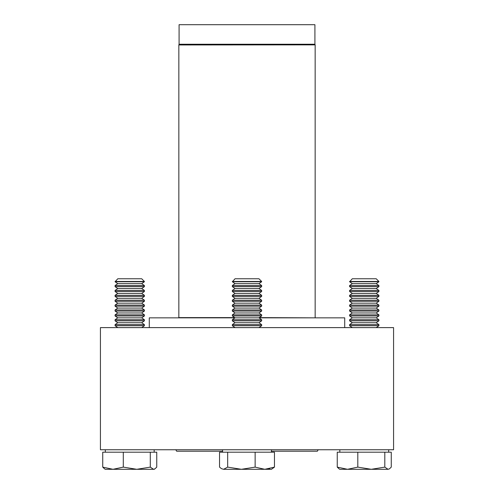 <?xml version="1.0" encoding="UTF-8"?>
<svg xmlns="http://www.w3.org/2000/svg" width="494" height="494" viewBox="0 0 494 494"><rect width="100%" height="100%" fill="white"/><g stroke="black" fill="none" stroke-linecap="round" stroke-linejoin="round"><path stroke-width="0.74" d="M393.57 327.615L100.43 327.615L393.57 327.615L100.43 327.615L100.43 449.756L100.43 327.615L393.57 327.615L393.57 449.756L100.43 449.756L100.43 327.615L100.43 449.756L393.57 449.756L100.43 449.756L393.57 449.756L393.57 327.615M235.051 317.846L149.287 317.846L149.287 327.615L149.287 317.846L235.051 317.846L149.287 317.846L235.051 317.846L232.341 315.944L261.659 315.944L258.949 317.846L344.713 317.846L344.713 327.615L344.713 317.846L344.713 327.615L344.713 317.846L235.051 317.846L232.341 319.741L232.341 320.834L261.659 320.834L258.949 322.73L235.051 322.73L232.341 320.834M318.173 449.756L317.352 451.226L271.428 451.226L271.428 452.201L271.428 449.756M222.572 451.226L176.648 451.226L175.827 449.756M221.485 468.676L223.609 469.3L221.485 468.676L219.54 467.12L219.54 452.201L274.46 452.201L274.46 467.12L264.796 469.3L271.428 469.3L274.46 467.12L271.428 469.3M241.412 469.3L264.796 469.3L255.139 467.12L241.412 469.3L227.678 467.12L223.609 469.3L241.412 469.3M255.139 452.201L255.139 467.12M227.678 452.201L227.678 467.12M258.949 327.615L261.659 325.719L232.341 325.719L235.051 327.615M258.949 322.73L261.659 324.626L232.341 324.626L232.341 325.719M258.949 317.846L344.713 317.846L258.949 317.846L261.659 319.741L232.341 319.741M258.949 312.955L261.659 311.059L232.341 311.059L235.051 312.955L258.949 312.955L261.659 314.857L232.341 314.857L232.341 315.944M258.949 308.071L261.659 306.175L232.341 306.175L235.051 308.071L258.949 308.071L261.659 309.966L232.341 309.966L232.341 311.059M258.949 303.186L261.659 301.291L232.341 301.291L235.051 303.186L258.949 303.186L261.659 305.082L232.341 305.082L232.341 306.175M258.949 298.302L261.659 296.4L232.341 296.4L235.051 298.302L258.949 298.302L261.659 300.198L232.341 300.198L232.341 301.291M258.949 293.411L261.659 291.516L232.341 291.516L235.051 293.411L258.949 293.411L261.659 295.313L232.341 295.313L232.341 296.4M258.949 288.527L261.659 286.631L232.341 286.631L235.051 288.527L258.949 288.527L261.659 290.423L232.341 290.423L232.341 291.516M258.949 283.642L261.659 281.747L232.341 281.747L235.051 283.642L258.949 283.642L261.659 285.538L232.341 285.538L232.341 286.631M232.341 281.469L261.659 281.469L258.949 278.758L235.051 278.758L232.341 281.747M104.648 468.917L105.315 469.3L113.009 469.3L102.733 467.12L102.733 452.201L156.752 452.201L156.752 467.12L154.838 468.911L153.523 469.3L150.293 467.12L136.789 469.3L154.171 469.3L154.838 468.917M113.009 469.3L136.789 469.3L123.29 467.12L113.009 469.3M102.733 467.12L104.648 468.911M123.29 452.201L123.29 467.12M150.293 452.201L150.293 467.12M141.692 327.615L144.402 325.719L115.083 325.719L117.794 327.615M141.692 322.73L144.402 320.834L115.083 320.834L117.794 322.73L141.692 322.73L144.402 324.626L115.083 324.626L115.083 325.719M141.692 317.846L144.402 315.944L115.083 315.944L117.794 317.846L141.692 317.846L144.402 319.741L115.083 319.741L115.083 320.834M141.692 312.955L144.402 311.059L115.083 311.059L117.794 312.955L141.692 312.955L144.402 314.857L115.083 314.857L115.083 315.944M141.692 308.071L144.402 306.175L115.083 306.175L117.794 308.071L141.692 308.071L144.402 309.966L115.083 309.966L115.083 311.059M141.692 303.186L144.402 301.291L115.083 301.291L117.794 303.186L141.692 303.186L144.402 305.082L115.083 305.082L115.083 306.175M141.692 298.302L144.402 296.4L115.083 296.4L117.794 298.302L141.692 298.302L144.402 300.198L115.083 300.198L115.083 301.291M141.692 293.411L144.402 291.516L115.083 291.516L117.794 293.411L141.692 293.411L144.402 295.313L115.083 295.313L115.083 296.4M141.692 288.527L144.402 286.631L115.083 286.631L117.794 288.527L141.692 288.527L144.402 290.423L115.083 290.423L115.083 291.516M141.692 283.642L144.402 281.747L115.083 281.747L117.794 283.642L141.692 283.642L144.402 285.538L115.083 285.538L115.083 286.631M115.083 281.469L144.402 281.469L141.692 278.758L117.794 278.758L115.083 281.747M269.681 468.713L264.796 469.3M339.162 468.917L339.829 469.3L371.303 469.3L357.804 467.12L347.523 469.3L337.248 467.12L337.248 452.201L391.267 452.201L391.267 467.12L389.352 468.911L388.037 469.3L389.352 468.917M371.303 469.3L388.037 469.3L384.807 467.12L371.303 469.3M337.248 467.12L339.162 468.911M384.807 452.201L384.807 467.12M357.804 452.201L357.804 467.12M376.206 327.615L378.917 325.719L349.598 325.719L352.308 327.615M376.206 322.73L378.917 320.834L349.598 320.834L352.308 322.73L376.206 322.73L378.917 324.626L349.598 324.626L349.598 325.719M376.206 317.846L378.917 315.944L349.598 315.944L352.308 317.846L376.206 317.846L378.917 319.741L349.598 319.741L349.598 320.834M376.206 312.955L378.917 311.059L349.598 311.059L352.308 312.955L376.206 312.955L378.917 314.857L349.598 314.857L349.598 315.944M376.206 308.071L378.917 306.175L349.598 306.175L352.308 308.071L376.206 308.071L378.917 309.966L349.598 309.966L349.598 311.059M376.206 303.186L378.917 301.291L349.598 301.291L352.308 303.186L376.206 303.186L378.917 305.082L349.598 305.082L349.598 306.175M376.206 298.302L378.917 296.4L349.598 296.4L352.308 298.302L376.206 298.302L378.917 300.198L349.598 300.198L349.598 301.291M376.206 293.411L378.917 291.516L349.598 291.516L352.308 293.411L376.206 293.411L378.917 295.313L349.598 295.313L349.598 296.4M376.206 288.527L378.917 286.631L349.598 286.631L352.308 288.527L376.206 288.527L378.917 290.423L349.598 290.423L349.598 291.516M376.206 283.642L378.917 281.747L349.598 281.747L352.308 283.642L376.206 283.642L378.917 285.538L349.598 285.538L349.598 286.631M349.598 281.469L378.917 281.469L376.206 278.758L352.308 278.758L349.598 281.747M179.087 24.7L314.913 24.7L314.913 44.244L179.087 44.244L179.087 24.7M179.087 44.244L178.859 44.874L315.141 44.874L178.847 44.96L178.847 317.599L234.706 317.599M259.294 317.599L315.4 317.846M222.572 449.756L222.572 452.201M261.659 324.626L261.659 325.719M235.051 322.73L232.341 324.626M261.659 319.741L261.659 320.834M261.659 314.857L261.659 315.944M235.051 312.955L232.341 314.857M261.659 309.966L261.659 311.059M235.051 308.071L232.341 309.966M261.659 305.082L261.659 306.175M235.051 303.186L232.341 305.082M261.659 300.198L261.659 301.291M235.051 298.302L232.341 300.198M261.659 295.313L261.659 296.4M235.051 293.411L232.341 295.313M261.659 290.423L261.659 291.516M235.051 288.527L232.341 290.423M261.659 285.538L261.659 286.631M235.051 283.642L232.341 285.538M105.315 449.756L105.315 452.201M154.171 449.756L154.171 452.201M144.402 324.626L144.402 325.719M117.794 322.73L115.083 324.626M144.402 319.741L144.402 320.834M117.794 317.846L115.083 319.741M144.402 314.857L144.402 315.944M117.794 312.955L115.083 314.857M144.402 309.966L144.402 311.059M117.794 308.071L115.083 309.966M144.402 305.082L144.402 306.175M117.794 303.186L115.083 305.082M144.402 300.198L144.402 301.291M117.794 298.302L115.083 300.198M144.402 295.313L144.402 296.4M117.794 293.411L115.083 295.313M144.402 290.423L144.402 291.516M117.794 288.527L115.083 290.423M144.402 285.538L144.402 286.631M117.794 283.642L115.083 285.538M339.829 449.756L339.829 452.201M388.685 449.756L388.685 452.201M378.917 324.626L378.917 325.719M352.308 322.73L349.598 324.626M378.917 319.741L378.917 320.834M352.308 317.846L349.598 319.741M378.917 314.857L378.917 315.944M352.308 312.955L349.598 314.857M378.917 309.966L378.917 311.059M352.308 308.071L349.598 309.966M378.917 305.082L378.917 306.175M352.308 303.186L349.598 305.082M378.917 300.198L378.917 301.291M352.308 298.302L349.598 300.198M378.917 295.313L378.917 296.4M352.308 293.411L349.598 295.313M378.917 290.423L378.917 291.516M352.308 288.527L349.598 290.423M378.917 285.538L378.917 286.631M352.308 283.642L349.598 285.538M315.153 44.96L315.153 317.599M314.913 44.244L315.141 44.874M149.287 317.846L149.287 327.615L149.287 317.846"/></g></svg>
